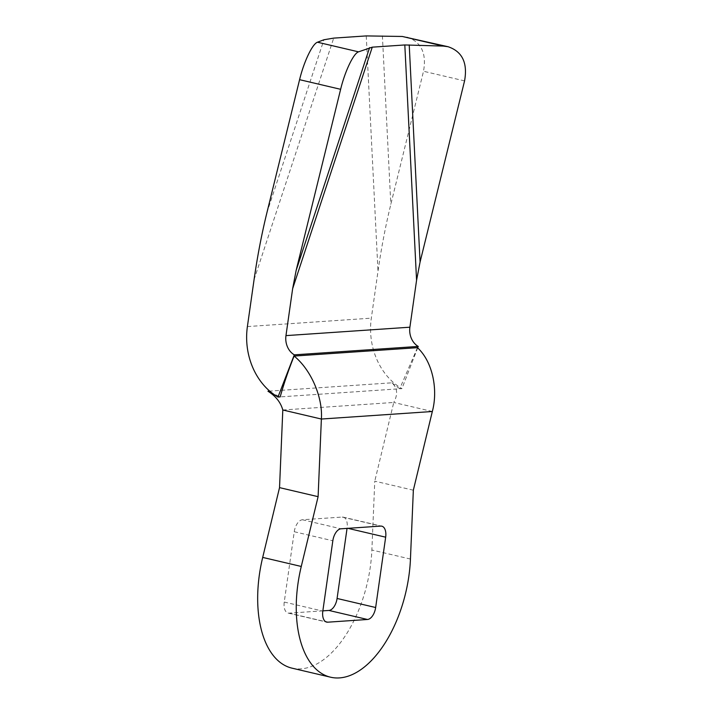 <?xml version="1.0" encoding="UTF-8"?>
<svg xmlns="http://www.w3.org/2000/svg" width="713" height="713" viewBox="0 0 713 713"><rect width="100%" height="100%" fill="white"/><g stroke="black" fill="none" stroke-linecap="round" stroke-linejoin="round"><path stroke-width="0.53" stroke-dasharray="3.56 2.67" d="M432.328 411.508L393.754 402.462C398.086 394.396 397.471 387.845 391.9 382.81L269.692 391.098M391.9 382.81L399.708 388.781L280.191 396.891L267.963 391.223M417.47 347.677L399.708 388.781L401.918 388.63L417.675 347.882M413.344 490.205L374.771 481.159L371.874 550.008A99.936 53.84 -76.8 0 1 292.027 668.161M282.803 409.993L393.754 402.462L374.771 481.159M322.855 610.854L289.121 613.144A11.756 6.337 -76.8 0 1 288.079 613.055A11.756 6.337 -76.8 0 1 284.246 602.057L294.255 531.729A11.756 6.337 -76.8 0 1 302.419 519.759L342.204 517.059A11.756 6.337 -76.8 0 1 343.247 517.139A11.756 6.337 -76.8 0 1 347.088 528.137L347.053 528.386M406.989 37.085C421.231 41.871 426.739 53.27 423.513 71.264L390.822 204.381C385.59 225.727 381.321 248.017 377.997 271.234L371.321 318.158A64.66 53.742 -93.9 0 0 401.918 388.63M410.447 559.054L371.874 550.008M464.564 80.89L423.513 71.264M247.393 326.572L371.321 318.158M254.069 279.648L333.693 38.119M366.241 35.917L377.997 271.234M266.885 212.795L323.934 39.75M382.4 35.784L390.822 204.381M302.419 519.759L340.992 528.805M294.255 531.729L332.828 540.775M284.246 602.057L322.82 611.103M289.121 613.144L325.681 621.718M347.088 528.137L347.899 528.333M342.204 517.059L380.778 526.096M288.079 613.055L326.652 622.101M343.247 517.139L381.82 526.185"/><path stroke-width="1.07" d="M269.692 391.098L267.963 391.223C275.726 396.107 280.672 402.364 282.803 409.993L321.376 419.039L432.328 411.508C438.174 389.868 432.809 361.839 417.47 347.677L294.121 356.054C311.358 370.083 322.909 397.694 321.376 419.039L318.105 496.676L279.532 487.63L282.803 409.993M432.328 411.508L413.344 490.205L410.447 559.054A99.936 53.84 -76.8 0 1 330.6 677.207A99.936 53.84 -76.8 0 1 301.269 566.461L318.105 496.676M330.6 677.207L292.027 668.161A99.936 53.84 -76.8 0 1 262.696 557.414L279.532 487.63M375.653 607.512L385.662 537.183A11.756 6.337 -76.8 0 0 381.82 526.185A11.756 6.337 -76.8 0 0 380.778 526.096L340.992 528.805A11.756 6.337 -76.8 0 0 332.828 540.775L322.82 611.103A11.756 6.337 -76.8 0 0 326.652 622.101A11.756 6.337 -76.8 0 0 327.695 622.191L367.489 619.481A11.756 6.337 -76.8 0 0 375.653 607.512L337.08 598.465A11.756 6.337 -76.8 0 1 328.916 610.444L322.855 610.854M347.053 528.386L337.08 598.465M464.564 80.89L420.073 262.045L416.57 280.28L409.895 327.205A17.638 14.661 -93.9 0 0 418.237 346.429L294.309 354.842L277.981 397.043A64.66 53.742 86.1 0 1 247.393 326.572L254.069 279.648C257.384 256.43 261.662 234.14 266.885 212.795L299.585 79.678C303.916 61.657 312.446 43.805 317.481 42.219L323.934 39.75L333.693 38.119L366.241 35.917L402.275 36.461L448.031 46.71C462.282 51.496 467.79 62.896 464.564 80.89M417.675 347.882L418.237 346.429M409.895 327.205L285.966 335.618L292.642 288.694L296.136 270.459L340.636 89.303C344.958 71.282 353.488 53.43 358.532 51.844L372.266 47.165L404.815 44.955L416.57 280.28M285.966 335.618A17.638 14.661 -93.9 0 0 294.309 354.842M277.981 397.043L280.191 396.891C283.926 383.487 288.569 369.878 294.121 356.054M402.275 36.461L443.326 46.087L404.815 44.955M443.326 46.087L448.031 46.71M301.269 566.461L262.696 557.414M299.585 79.678L340.636 89.303M292.642 288.694L372.266 47.165M296.136 270.459L369.601 47.611M409.226 44.919L420.073 262.045M358.532 51.844L317.481 42.219M325.681 621.718L327.695 622.191M347.899 528.333L385.662 537.183M328.916 610.444L367.489 619.481"/></g></svg>
